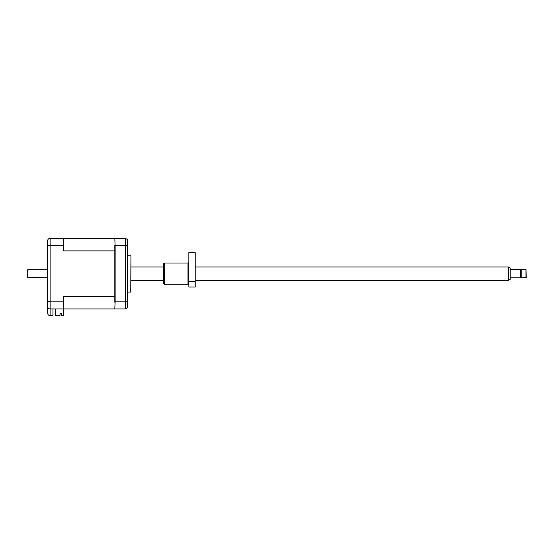 <?xml version="1.0" encoding="UTF-8"?>
<svg xmlns="http://www.w3.org/2000/svg" width="554" height="554" viewBox="0 0 554 554"><rect width="100%" height="100%" fill="white"/><g stroke="black" fill="none" stroke-linecap="round" stroke-linejoin="round"><path stroke-width="0.83" d="M508.475 266.959L510.151 267.928L510.151 279.382L508.475 280.345L508.475 266.959L195.209 266.959M510.151 277.789L520.663 277.789L520.663 269.514L510.151 269.514M525.968 277.789L525.968 269.514L521.833 269.514L521.833 277.789L526.3 277.457L525.968 269.514M47.616 269.673L27.7 269.673L27.7 277.637L47.616 277.637M127.607 292.062L130.73 292.062L130.952 256.08M130.952 273.655L130.952 256.08L130.952 273.655M52.969 308.966L52.969 315.655L50.123 315.655L50.123 308.966L125.426 308.966L127.607 307.705L127.607 239.598L125.426 238.345L50.123 238.345L48.364 239.065M127.607 301.397L125.426 301.847L115.135 301.847L115.135 245.464L125.426 245.464L127.607 245.907M61.252 313.896L60.497 313.896L60.497 313.107L59.998 313.107L61.252 313.107L61.252 315.655L63.765 315.655L63.765 301.847L50.123 301.847C48.586 301.791 47.755 301.494 47.616 300.954L47.616 313.149C47.776 314.658 48.614 315.496 50.123 315.655C48.614 315.496 47.776 314.658 47.616 313.149M55.31 308.966L55.31 315.655L59.998 315.655L59.998 313.107M114.803 308.626L115.135 301.847M115.135 245.464L114.803 238.677M47.616 306.452C47.755 307.976 48.593 308.813 50.123 308.966L50.123 245.464L63.765 245.464L63.765 250.907L114.803 250.907L114.803 245.048M114.803 302.255L114.803 296.404L63.765 296.404L63.765 301.847M114.803 250.907L114.803 296.404M63.765 245.464L63.765 238.345M47.796 239.917L47.616 240.852C47.755 239.335 48.593 238.497 50.123 238.345L50.123 245.464C48.593 245.512 47.755 245.81 47.616 246.357L47.616 300.954M47.616 240.852L47.616 246.357M47.616 294.569L47.616 282.021M47.616 265.283L47.616 252.735M48.018 239.487L47.81 239.889M188 263.025L164.254 263.025L164.254 284.278L188 284.278L188 263.025L188.838 262.187M164.254 263.025L163.416 263.863L163.416 283.44L164.254 284.278M188.838 252.402L195.209 252.666L188.838 252.402M188.838 281.252L195.209 281.252L195.209 287.041L188.838 287.041L188.838 252.666M195.209 281.252L195.209 252.666M125.426 238.345L125.426 308.966M508.475 280.345L195.209 280.345M163.416 280.345L130.952 280.345M520.663 277.672L521.833 277.672M163.416 266.959L130.952 266.959M520.663 269.639L521.833 269.639M130.73 292.062L130.952 291.224M127.607 255.249L130.73 255.249M188 284.278L188.838 285.116"/></g></svg>

